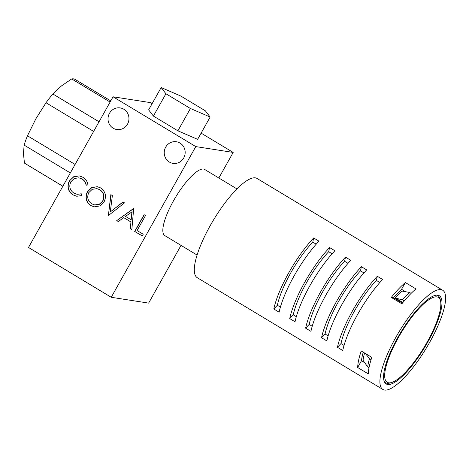 <?xml version="1.0" encoding="UTF-8"?>
<svg xmlns="http://www.w3.org/2000/svg" width="469" height="469" viewBox="0 0 469 469"><rect width="100%" height="100%" fill="white"/><g stroke="black" fill="none" stroke-linecap="round" stroke-linejoin="round"><path stroke-width="0.7" d="M110.76 100.888L75.063 79.396A48.917 13.402 121.1 0 0 71.698 78.939L110.104 102.06M93.63 131.414L46.015 102.746A48.917 13.402 121.1 0 1 52.845 93.964L99.041 121.776M70.338 172.92L24.142 145.109A48.917 13.402 121.1 0 1 27.472 135.781L75.093 164.449M62.858 186.246L24.599 163.206A48.917 13.402 121.1 0 1 24.458 163.118L62.864 186.24M24.458 163.118L23.45 153.603L24.142 145.109M27.472 135.781L35.89 118.751L46.015 102.746M52.845 93.964L61.421 85.938L71.698 78.939M236.945 188.89L204.654 169.45A38.616 10.582 121.1 0 0 203.382 169.028A38.616 10.582 121.1 0 0 174.45 199.137A38.616 10.582 121.1 0 0 164.812 235.614L197.103 255.06M210.141 117.033L197.619 139.357L177.892 130.816L153.398 116.066L148.632 109.863L161.16 87.539L180.882 96.081L205.375 110.825L210.141 117.033L190.42 108.491L165.926 93.747L161.16 87.539M177.892 130.816L190.42 108.491M153.398 116.066L165.926 93.747M127.504 124.15A10.939 10.459 98.9 0 1 116.804 129.532A10.939 10.459 98.9 0 1 109.476 113.293A10.939 10.459 98.9 0 1 120.175 107.911A10.939 10.459 98.9 0 1 127.504 124.15M183.713 157.994A10.939 10.459 98.9 0 1 173.014 163.382A10.939 10.459 98.9 0 1 165.686 147.143A10.939 10.459 98.9 0 1 176.385 141.755A10.939 10.459 98.9 0 1 183.713 157.994M116.746 220.612L133.688 208.412L131.836 229.699L130.288 228.761L130.945 221.978L123.734 217.639L118.305 221.55L116.746 220.612L133.812 208.488M90.828 205.58C85.985 202.045 84.819 197.455 87.34 191.803L91.572 187.641L97.276 186.691L100.583 187.905C105.513 191.452 106.692 196.083 104.112 201.793L99.903 205.914L94.228 206.852L91.015 205.61C86.167 202.075 85.006 197.484 87.527 191.833L87.34 191.803M195.79 146.598L111.229 297.282L28.503 247.468L113.064 96.79L195.79 146.598L233.187 152.431L218.841 177.991M69.488 180.823L73.633 176.766L79.238 175.875L82.931 177.276C85.804 178.982 87.463 181.544 87.908 184.956L86.091 185.208C85.628 182.435 84.227 180.342 81.876 178.941L78.868 177.827L74.266 178.484L70.848 181.796C68.791 186.533 69.852 190.32 74.026 193.164L77.039 194.283L81.278 193.797L81.964 195.544L76.787 196.271L73.076 194.887C70.426 193.369 68.785 191.076 68.157 188.01C67.759 185.46 68.204 183.062 69.488 180.823L73.78 176.819L79.331 175.893M108.38 215.576L110.842 194.658L112.372 195.579L110.274 211.965L122.978 201.963L124.508 202.884L108.38 215.576M142.242 235.96L134.691 231.416L144.089 214.673L145.513 215.535L137.083 230.56L143.203 234.242L142.242 235.96M113.064 96.79L150.461 102.617L152.132 103.626M201.119 133.12L233.187 152.431M181.028 245.375L148.626 303.109L111.229 297.282M86.278 185.237C85.815 182.464 84.408 180.372 82.063 178.97L81.876 178.941M82.063 178.97L78.962 177.839M77.133 194.301L81.307 193.879M76.875 196.288L73.076 194.887M73.258 194.916C70.614 193.398 68.972 191.106 68.339 188.04L68.157 188.01M68.339 188.04C67.946 185.489 68.392 183.092 69.676 180.852M87.527 191.833L91.719 187.694L97.37 186.703M94.322 206.864L91.015 205.61M94.802 204.941L99.475 204.267L102.869 200.961C104.88 196.329 103.883 192.577 99.874 189.693L96.954 188.649M102.682 200.931C104.693 196.3 103.696 192.548 99.686 189.664L96.86 188.638L92.217 189.318L88.77 192.653C86.771 197.256 87.762 200.978 91.736 203.827L94.715 204.93L99.287 204.238L102.869 200.961M108.362 215.482L111.018 194.764M123.107 202.039L110.274 211.965M131.848 229.617L130.288 228.761M130.47 228.79L130.945 221.978M131.132 222.007L123.734 217.639M118.364 221.503L116.933 220.641M131.156 219.809L132.129 211.754L125.469 216.385L131.156 219.809L131.941 211.724M142.277 235.895L134.691 231.416M134.879 231.446L144.241 214.767M437.812 295.189A51.49 14.105 -58.9 0 1 439.318 295.722A51.49 14.105 -58.9 0 1 426.303 344.645A51.49 14.105 -58.9 0 1 387.705 384.48A51.49 14.105 -58.9 0 1 386.198 383.947A51.49 14.105 -58.9 0 1 399.219 335.024A51.49 14.105 -58.9 0 1 437.812 295.189M277.349 305.255A51.49 14.105 121.1 0 1 312.782 242.115L313.673 237.965A57.927 15.87 121.1 0 0 273.808 308.995L277.349 305.255L280.409 307.101M313.673 237.965L318.973 241.154A57.927 15.87 121.1 0 0 279.114 312.19L273.808 308.995M309.165 324.413A51.49 14.105 121.1 0 1 344.598 261.274L345.489 257.123A57.927 15.87 121.1 0 0 305.63 328.153L309.165 324.413L312.231 326.26M345.489 257.123L350.794 260.313A57.927 15.87 121.1 0 0 310.929 331.343L305.63 328.153M340.981 343.572A51.49 14.105 121.1 0 1 376.414 280.433L377.305 276.282A57.927 15.87 121.1 0 0 337.446 347.312L340.981 343.572L344.047 345.419M377.305 276.282L382.61 279.471A57.927 15.87 121.1 0 0 342.751 350.501L337.446 347.312M405.357 282.537A57.927 15.87 121.1 0 0 391.287 297.416L401.892 303.801A57.927 15.87 121.1 0 1 415.962 288.922L405.357 282.537L401.558 289.309A51.49 14.105 121.1 0 0 393.555 297.768L402.437 303.121M361.218 350.988A57.927 15.87 121.1 0 0 357.671 367.508L368.276 373.899A57.927 15.87 121.1 0 1 371.823 357.378L361.218 350.988M325.076 333.992A51.49 14.105 121.1 0 1 360.503 270.853L361.4 266.703A57.927 15.87 121.1 0 0 321.535 337.733L325.076 333.992L328.136 335.839M361.4 266.703L366.699 269.892A57.927 15.87 121.1 0 0 326.84 340.922L321.535 337.733M293.254 314.834A51.49 14.105 121.1 0 1 328.687 251.695L329.578 247.544A57.927 15.87 121.1 0 0 289.719 318.574L293.254 314.834L296.32 316.681M329.578 247.544L334.884 250.733A57.927 15.87 121.1 0 0 295.024 321.769L289.719 318.574M382.88 389.458L197.279 277.701A57.927 15.87 -58.9 0 1 211.924 222.664A57.927 15.87 -58.9 0 1 255.341 177.851A57.927 15.87 -58.9 0 1 257.041 178.454L442.642 290.211A57.927 15.87 -58.9 0 1 427.998 345.248A57.927 15.87 -58.9 0 1 384.574 390.061A57.927 15.87 -58.9 0 1 382.88 389.458A57.927 15.87 -58.9 0 1 397.524 334.42A57.927 15.87 -58.9 0 1 440.948 289.608A57.927 15.87 -58.9 0 1 442.642 290.211M328.687 251.695L332.122 253.764M360.503 270.853L363.938 272.923M363.235 352.207A51.49 14.105 121.1 0 0 361.47 360.743L364.73 362.707M401.558 289.309L405.55 291.712M376.414 280.433L379.849 282.496M344.598 261.274L348.033 263.344M312.782 242.115L316.212 244.185M393.555 297.768L391.287 297.416M361.47 360.743L357.671 367.508M402.894 302.552L395.338 298.003A50.845 13.929 121.1 0 1 398.668 294.298A50.845 13.929 121.1 0 1 401.904 291.056L409.507 292.427A54.709 14.99 121.1 0 0 406.025 295.916A54.709 14.99 121.1 0 0 402.443 299.896L404.214 300.963M409.507 292.427L411.114 293.395M365.451 353.538L369.478 358.633A54.709 14.99 121.1 0 0 368.382 363A54.709 14.99 121.1 0 0 367.696 366.928L369.009 367.719M364.583 353.016A50.845 13.929 121.1 0 0 363.68 356.651A50.845 13.929 121.1 0 0 363.041 360.303L367.696 366.928M369.478 358.633L371.096 359.606M385.53 368.634A49.562 13.578 121.1 0 0 391.568 382.528A49.562 13.578 121.1 0 0 419.28 354.834A49.562 13.578 121.1 0 0 439.992 311.035A49.562 13.578 121.1 0 0 440.579 301.133A49.562 13.578 121.1 0 0 414.291 313.966A49.562 13.578 121.1 0 0 385.53 368.634M391.568 382.528L389.956 382.997A50.845 13.929 -58.9 0 1 385.471 382.757A50.845 13.929 -58.9 0 1 384.422 381.83M436.621 295.136A50.845 13.929 -58.9 0 1 437.929 295.634A50.845 13.929 -58.9 0 1 440.239 299.486L440.579 301.133M395.338 298.003L402.443 299.896M384.627 382.247L385.471 382.757M437.085 295.13L437.929 295.634"/></g></svg>

